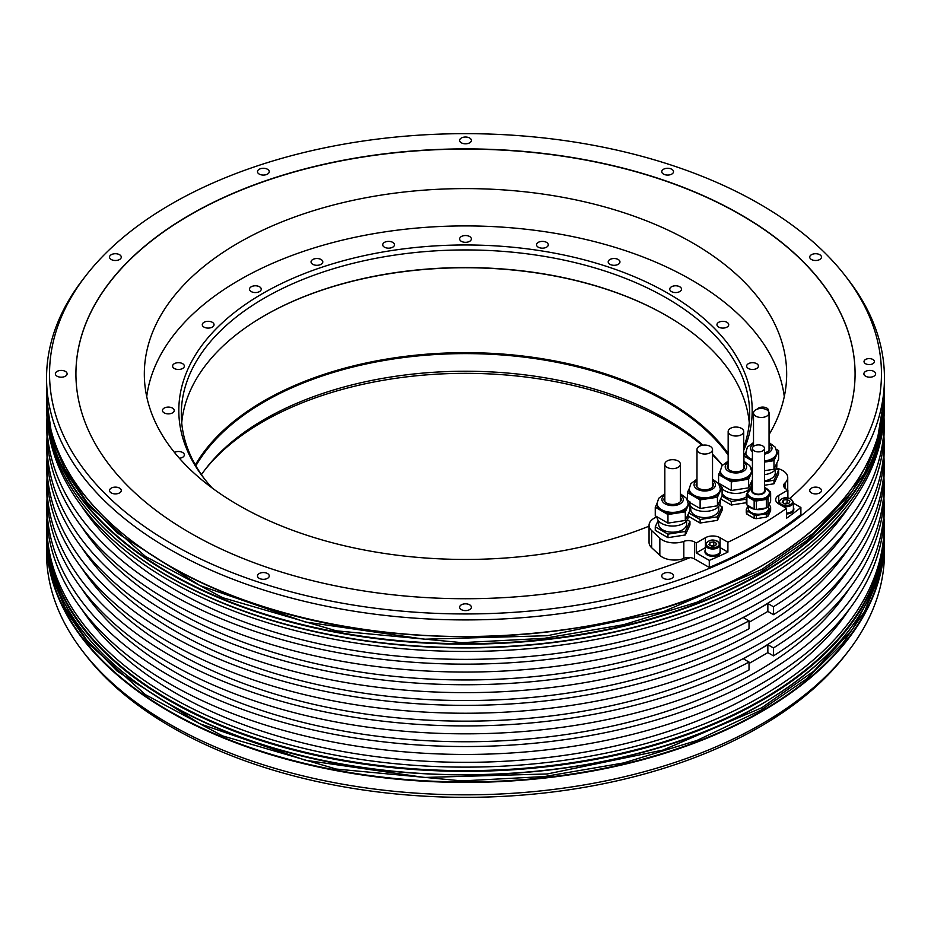<?xml version="1.0" encoding="UTF-8"?>
<svg xmlns="http://www.w3.org/2000/svg" width="931" height="931" viewBox="0 0 931 931"><rect width="100%" height="100%" fill="white"/><g stroke="black" fill="none" stroke-linecap="round" stroke-linejoin="round"><path stroke-width="1.4" d="M719.803 485.866L722.095 487.192L717.452 497.212L700.112 499.889L687.415 492.557L689.208 488.694M687.415 492.557L687.415 499.912M689.941 506.708L690.36 505.824M722.095 487.192L722.095 495.804L717.452 505.812L700.112 508.501L689.941 502.635M700.112 499.889L700.112 508.501M719.488 505.3L722.095 506.801L717.452 516.821L700.112 519.498L688.777 512.958M700.112 519.498L700.112 523.024L688.149 516.123M720.303 488.752L720.303 489.881A15.548 8.973 0 0 1 719.779 492.208A15.548 8.973 0 0 1 708.782 498.55A15.548 8.973 180 0 1 693.758 496.223A15.548 8.973 180 0 1 689.208 489.881L689.208 488.752A15.548 8.973 180 0 0 708.782 497.422A15.548 8.973 0 0 0 720.303 488.752L718.651 483.666L712.529 479.128M712.529 482.63A8.635 4.992 180 0 1 713.099 483.515A8.635 4.992 180 0 1 713.39 484.807A8.635 4.992 180 0 1 705.884 489.741A8.635 4.992 180 0 1 696.411 486.087A8.635 4.992 180 0 1 696.12 484.807A8.635 4.992 180 0 1 696.982 482.63M727.902 542.238L720.082 537.722A10.369 5.982 0 0 0 705.43 537.722L696.26 543.006L696.26 552.886L709.282 560.392A414.632 239.383 0 0 0 727.902 552.106L727.902 542.238A414.632 239.383 0 0 0 786.532 508.373L778.723 503.869A10.369 5.982 0 0 1 775.686 499.633A10.369 5.982 0 0 1 778.723 495.408L778.723 502.181M657.053 516.88A336.882 194.498 180 0 1 656.541 517.089A17.282 9.973 0 0 0 649.058 525.305A17.282 9.973 0 0 0 651.642 530.554L659.835 538.199A17.282 9.973 0 0 0 683.82 541.353A8.635 4.992 180 0 1 694.573 542.028L696.26 543.006M720.268 484.143A336.882 194.498 180 0 1 719.326 484.772M778.723 495.408L787.882 490.113L786.195 489.136A8.635 4.992 180 0 1 783.658 485.61A8.635 4.992 180 0 1 785.019 482.933A17.282 9.973 0 0 0 787.731 477.568A17.282 9.973 0 0 0 779.538 469.084L776.396 467.956M752.411 484.039L751.48 483.492M776.012 468.735L778.619 470.248L778.619 473.774L773.975 483.783L764.502 485.249M687.334 519.929L689.941 521.441L689.941 524.968L685.297 534.976L667.958 537.664L655.261 530.333L655.261 526.806L658.205 520.452M722.095 506.801L722.095 510.328L717.452 520.348L700.112 523.024M746.278 502.705L731.277 505.033L720.664 498.9M743.706 464.627A8.635 4.992 180 0 1 744.276 465.512A8.635 4.992 180 0 1 744.567 466.803A8.635 4.992 180 0 1 737.061 471.749A8.635 4.992 180 0 1 727.588 468.095A8.635 4.992 180 0 1 727.286 466.803A8.635 4.992 180 0 1 728.158 464.627M752.411 471.051L748.629 479.209L739.959 480.547A15.548 8.973 180 0 1 724.935 478.231A15.548 8.973 180 0 1 720.385 471.877L720.385 470.749A15.548 8.973 180 0 0 739.959 479.43A15.548 8.973 0 0 0 751.48 470.749L749.827 465.675L743.706 461.136M751.48 470.749L751.48 471.877A15.548 8.973 0 0 1 750.945 474.205A15.548 8.973 0 0 1 739.959 480.547L731.277 481.897L718.581 474.566L720.385 470.702M750.968 467.874L752.411 468.7M731.277 481.897L731.277 490.497L718.581 483.166L718.581 474.566M746.278 499.179L731.277 501.506L721.956 496.118M731.277 501.506L731.277 505.033M752.411 479.651L748.629 487.821L731.277 490.497M748.629 479.209L748.629 487.821M750.665 487.297L751.62 487.856M722.095 492.72A13.988 8.076 180 0 0 739.551 499.295A13.988 8.076 0 0 0 746.278 496.921M722.095 488.542A15.548 8.973 180 0 0 739.959 493.104A15.548 8.973 0 0 0 751.48 484.434L751.48 481.664M720.769 486.424A15.548 8.973 180 0 1 720.385 484.434L720.385 484.201M741.425 428.365A7.774 4.492 180 0 1 743.706 431.542A7.774 4.492 180 0 1 738.9 435.685A7.774 4.492 180 0 1 730.428 434.707A7.774 4.492 180 0 1 728.158 431.542A7.774 4.492 180 0 1 732.953 427.387A7.774 4.492 180 0 1 741.425 428.365M710.248 446.368A7.774 4.492 180 0 1 712.529 449.533A7.774 4.492 180 0 1 707.735 453.688A7.774 4.492 180 0 1 699.262 452.71A7.774 4.492 180 0 1 696.982 449.533A7.774 4.492 180 0 1 701.776 445.39A7.774 4.492 180 0 1 710.248 446.368M680.375 497.259A8.635 4.992 180 0 1 680.945 498.143A8.635 4.992 180 0 1 681.248 499.435A8.635 4.992 180 0 1 673.73 504.381A8.635 4.992 180 0 1 664.257 500.727A8.635 4.992 180 0 1 663.966 499.435A8.635 4.992 180 0 1 664.827 497.259M664.827 493.756L658.717 498.283L657.053 503.38A15.548 8.973 0 0 0 676.628 512.05A15.548 8.973 180 0 0 688.149 503.38L688.149 504.509A15.548 8.973 180 0 1 687.625 506.836A15.548 8.973 180 0 1 676.628 513.179L667.958 514.529L661.604 510.863A15.548 8.973 0 0 0 676.628 513.179L685.297 511.841L685.297 520.452L667.958 523.129L655.261 515.797L655.261 507.197L657.053 503.334M687.648 500.506L689.941 501.832L685.297 511.841M657.053 503.38L657.053 504.509A15.548 8.973 0 0 0 661.604 510.863L655.261 507.197M689.941 501.832L689.941 510.432L685.297 520.452M667.958 514.529L667.958 523.129M689.941 521.441L685.297 531.45L667.958 534.138L655.261 526.806M667.958 534.138L667.958 537.664M685.297 531.45L685.297 534.976M658.613 520.976L658.613 524.118A13.988 8.076 0 0 0 676.22 531.927A13.988 8.076 180 0 0 686.601 524.118L686.601 520.976M657.053 516.833L657.053 517.066A15.548 8.973 0 0 0 676.628 525.736A15.548 8.973 180 0 0 688.149 517.066L688.149 514.296M678.105 460.996A7.774 4.492 180 0 1 680.375 464.173A7.774 4.492 180 0 1 675.58 468.316A7.774 4.492 180 0 1 667.108 467.339A7.774 4.492 180 0 1 664.827 464.173A7.774 4.492 180 0 1 669.633 460.019A7.774 4.492 180 0 1 678.105 460.996M752.9 447.02A8.635 4.992 180 0 1 753.505 446.065M769.053 446.065A8.635 4.992 180 0 1 769.623 446.95A8.635 4.992 180 0 1 769.914 448.242A8.635 4.992 180 0 1 764.502 452.862M764.502 460.973A15.548 8.973 0 0 0 765.294 460.857A15.548 8.973 180 0 0 776.826 452.187L776.826 453.316A15.548 8.973 180 0 1 776.291 455.643A15.548 8.973 180 0 1 765.294 461.985L764.502 462.113A15.548 8.973 0 0 0 765.294 461.985L773.975 460.647L773.975 469.259L764.502 470.714M776.314 449.312L778.619 450.639L773.975 460.647M752.411 460.903L750.281 459.67A15.548 8.973 0 0 0 752.411 460.694M753.505 442.562L747.384 447.089L745.731 453.316A15.548 8.973 0 0 0 750.281 459.67L743.927 456.004L745.731 452.14M778.619 450.639L778.619 459.239L773.975 469.259M743.927 456.004L743.927 461.217M778.619 470.248L773.975 480.256L764.502 481.723M773.975 480.256L773.975 483.783M764.502 480.792A13.988 8.076 0 0 0 764.898 480.733A13.988 8.076 180 0 0 775.267 472.925L775.267 469.783M764.502 474.659A15.548 8.973 0 0 0 765.294 474.542A15.548 8.973 180 0 0 776.826 465.872L776.826 463.103M766.772 409.803A7.774 4.492 180 0 1 769.053 412.98A7.774 4.492 180 0 1 764.246 417.123A7.774 4.492 180 0 1 755.774 416.145A7.774 4.492 180 0 1 753.505 412.98A7.774 4.492 180 0 1 758.3 408.825A7.774 4.492 180 0 1 766.772 409.803M727.902 552.106L720.094 547.603M789.767 498.469A389.577 224.918 0 0 0 855.077 373.808A389.577 224.918 0 0 0 614.588 166.009A389.577 224.918 0 0 0 190.029 214.77A389.577 224.918 180 0 0 75.923 373.808A389.577 224.918 180 0 0 286.236 573.508A389.577 224.918 180 0 0 690.104 557.588A8.635 4.992 0 0 1 694.573 558.961L709.282 567.456A414.632 239.383 0 0 0 800.893 514.552L800.893 507.5L793.398 503.171M786.532 508.373L786.532 518.253A414.632 239.383 0 0 0 800.893 507.5M709.282 567.456L709.282 560.392M171.374 203.994A415.959 240.151 180 0 1 845.22 275.774A415.959 240.151 180 0 1 759.626 543.623A415.959 240.151 180 0 1 229.62 571.611A415.959 240.151 180 0 1 85.78 275.774A415.959 240.151 180 0 1 171.374 203.994M671.786 573.543A5.877 3.387 0 0 0 665.386 572.809A5.877 3.387 0 0 0 661.755 575.94A5.877 3.387 0 0 0 663.477 578.337A5.877 3.387 0 0 0 669.878 579.07A5.877 3.387 0 0 0 673.509 575.94A5.877 3.387 0 0 0 671.786 573.543M469.655 604.813A5.877 3.387 0 0 0 463.254 604.079A5.877 3.387 0 0 0 459.623 607.21A5.877 3.387 0 0 0 461.345 609.607A5.877 3.387 0 0 0 467.746 610.34A5.877 3.387 0 0 0 471.377 607.21A5.877 3.387 0 0 0 469.655 604.813M267.523 573.543A5.877 3.387 0 0 0 261.122 572.809A5.877 3.387 0 0 0 257.491 575.94A5.877 3.387 0 0 0 259.214 578.337A5.877 3.387 0 0 0 265.614 579.07A5.877 3.387 0 0 0 269.245 575.94A5.877 3.387 0 0 0 267.523 573.543M119.552 488.112A5.877 3.387 0 0 0 113.151 487.379A5.877 3.387 0 0 0 109.521 490.509A5.877 3.387 0 0 0 111.243 492.906A5.877 3.387 0 0 0 117.643 493.639A5.877 3.387 0 0 0 121.274 490.509A5.877 3.387 0 0 0 119.552 488.112M65.391 371.411A5.877 3.387 0 0 0 58.99 370.678A5.877 3.387 0 0 0 55.36 373.808A5.877 3.387 0 0 0 57.082 376.205A5.877 3.387 0 0 0 63.483 376.939A5.877 3.387 0 0 0 67.113 373.808A5.877 3.387 0 0 0 65.391 371.411M119.552 254.71A5.877 3.387 0 0 0 113.151 253.977A5.877 3.387 0 0 0 109.521 257.107A5.877 3.387 0 0 0 111.243 259.505A5.877 3.387 0 0 0 117.643 260.238A5.877 3.387 0 0 0 121.274 257.107A5.877 3.387 0 0 0 119.552 254.71M267.523 169.279A5.877 3.387 0 0 0 261.122 168.546A5.877 3.387 0 0 0 257.491 171.676A5.877 3.387 0 0 0 259.214 174.074A5.877 3.387 0 0 0 265.614 174.819A5.877 3.387 0 0 0 269.245 171.676A5.877 3.387 0 0 0 267.523 169.279M469.655 138.009A5.877 3.387 0 0 0 463.254 137.276A5.877 3.387 0 0 0 459.623 140.406A5.877 3.387 0 0 0 461.345 142.804A5.877 3.387 0 0 0 467.746 143.549A5.877 3.387 0 0 0 471.377 140.406A5.877 3.387 0 0 0 469.655 138.009M671.786 169.279A5.877 3.387 0 0 0 665.386 168.546A5.877 3.387 0 0 0 661.755 171.676A5.877 3.387 0 0 0 663.477 174.074A5.877 3.387 0 0 0 669.878 174.819A5.877 3.387 0 0 0 673.509 171.676A5.877 3.387 0 0 0 671.786 169.279M819.757 254.71A5.877 3.387 0 0 0 813.357 253.977A5.877 3.387 0 0 0 809.726 257.107A5.877 3.387 0 0 0 811.448 259.505A5.877 3.387 0 0 0 817.849 260.238A5.877 3.387 0 0 0 821.479 257.107A5.877 3.387 0 0 0 819.757 254.71M873.918 371.411A5.877 3.387 0 0 0 867.517 370.678A5.877 3.387 0 0 0 863.887 373.808A5.877 3.387 0 0 0 865.609 376.205A5.877 3.387 0 0 0 872.01 376.939A5.877 3.387 0 0 0 875.64 373.808A5.877 3.387 0 0 0 873.918 371.411M819.757 488.112A5.877 3.387 0 0 0 813.357 487.379A5.877 3.387 0 0 0 809.726 490.509A5.877 3.387 0 0 0 811.448 492.906A5.877 3.387 0 0 0 817.849 493.639A5.877 3.387 0 0 0 821.479 490.509A5.877 3.387 0 0 0 819.757 488.112M872.871 359.482A5.179 2.991 0 0 0 867.227 358.831A5.179 2.991 0 0 0 864.026 361.6A5.179 2.991 0 0 0 865.551 363.707A5.179 2.991 0 0 0 871.195 364.358A5.179 2.991 0 0 0 874.395 361.6A5.179 2.991 0 0 0 872.871 359.482M85.78 275.774L83.057 279.3A418.95 241.874 0 0 0 46.55 378.044A418.95 241.874 0 0 0 305.17 601.507A418.95 241.874 0 0 0 761.744 549.081A418.95 241.874 0 0 0 884.45 378.044A418.95 241.874 0 0 0 847.943 279.3L845.22 275.774M47.004 518.23A418.95 241.874 0 0 0 46.55 529.471A418.95 241.874 0 0 0 305.17 752.935A418.95 241.874 0 0 0 761.744 700.496A418.95 241.874 0 0 0 884.45 529.471A418.95 241.874 0 0 0 883.996 518.23M761.744 723.992A418.95 241.874 0 0 0 847.943 651.7A418.95 241.874 0 0 0 884.45 552.956L884.45 540.55A418.95 241.874 180 0 1 761.744 711.575A418.95 241.874 180 0 1 305.17 764.014A418.95 241.874 180 0 1 46.55 540.55A418.95 241.874 180 0 1 46.562 538.653L46.55 552.956A418.95 241.874 0 0 0 83.057 651.7A418.95 241.874 0 0 0 761.744 723.992M761.744 576.801A418.95 241.874 0 0 0 847.943 504.509A418.95 241.874 0 0 0 884.45 405.765L884.45 402.308A418.95 241.874 180 0 1 761.744 573.333A418.95 241.874 180 0 1 305.17 625.772A418.95 241.874 180 0 1 46.55 402.308A418.95 241.874 180 0 1 46.562 400.411L46.55 405.765A418.95 241.874 0 0 0 83.057 504.509A418.95 241.874 0 0 0 761.744 576.801M884.101 525.456L884.101 528.983A418.601 241.676 0 0 1 761.5 699.868A418.601 241.676 180 0 1 305.31 752.26A418.601 241.676 180 0 1 46.899 528.983L46.899 525.456A418.601 241.676 0 0 0 305.31 748.733A418.601 241.676 0 0 0 761.5 696.341A418.601 241.676 0 0 0 884.101 525.456A418.601 241.676 0 0 0 883.961 519.102M83.208 504.718A418.601 241.676 180 0 0 83.371 504.916A418.601 241.676 180 0 0 761.5 577.15A418.601 241.676 0 0 0 847.629 504.916A418.601 241.676 0 0 0 847.792 504.718M47.26 419.788A418.601 241.676 0 0 0 313.351 634.93A418.601 241.676 0 0 0 761.5 580.676A418.601 241.676 0 0 0 883.74 419.788M884.101 443.075L884.101 450.976A418.601 241.676 0 0 1 773.463 614.669L773.463 606.768A418.601 241.676 0 0 0 884.101 443.075A418.601 241.676 0 0 0 883.961 436.72M884.101 484.26L884.101 492.162A418.601 241.676 0 0 1 773.463 655.855L773.463 647.953A418.601 241.676 0 0 0 884.101 484.26A418.601 241.676 0 0 0 883.961 477.917M849.223 506.371A410.315 236.893 0 0 1 755.635 589.986A410.315 236.893 180 0 1 81.777 506.371M47.004 417.007A418.601 241.676 0 0 0 46.899 422.476A418.601 241.676 0 0 0 465.5 664.152A418.601 241.676 0 0 0 884.101 422.476A418.601 241.676 0 0 0 883.996 417.007M47.039 457.319A418.601 241.676 0 0 0 46.899 463.661A418.601 241.676 0 0 0 465.5 705.349A418.601 241.676 0 0 0 884.101 463.661A418.601 241.676 0 0 0 883.961 457.319M884.101 463.661L884.101 471.563A418.601 241.676 180 0 1 465.5 713.239A418.601 241.676 180 0 1 46.899 471.563L46.899 463.661M47.039 498.504A418.601 241.676 0 0 0 46.899 504.858A418.601 241.676 0 0 0 465.5 746.534A418.601 241.676 0 0 0 884.101 504.858A418.601 241.676 0 0 0 883.961 498.504M884.101 504.858L884.101 512.76A418.601 241.676 180 0 1 465.5 754.436A418.601 241.676 180 0 1 46.899 512.76L46.899 504.858M884.101 422.476L884.101 430.378A418.601 241.676 180 0 1 465.5 672.054A418.601 241.676 180 0 1 46.899 430.378L46.899 422.476M47.039 519.102A418.601 241.676 0 0 0 46.899 525.456M47.039 436.72A418.601 241.676 0 0 0 46.899 443.075L46.899 450.976A418.601 241.676 0 0 0 297.361 672.298A418.601 241.676 0 0 0 749.024 628.774L749.024 620.872L743.415 617.637L755.635 610.573A410.315 236.893 180 0 1 81.777 526.958M46.899 443.075A418.601 241.676 0 0 0 297.361 664.397A418.601 241.676 0 0 0 749.024 620.872M47.039 477.917A418.601 241.676 0 0 0 46.899 484.26L46.899 492.162A418.601 241.676 0 0 0 297.361 713.483A418.601 241.676 0 0 0 749.024 669.959L749.024 662.057L743.415 658.822L755.635 651.77A410.315 236.893 0 0 0 849.223 568.154M46.899 484.26A418.601 241.676 0 0 0 297.361 705.582A418.601 241.676 0 0 0 749.024 662.057M849.223 547.556A410.315 236.893 0 0 1 755.635 631.171A410.315 236.893 180 0 1 81.777 547.556M773.463 614.669L767.854 611.423L749.024 622.292M767.854 611.423L767.854 603.521L755.635 610.573A410.315 236.893 0 0 0 849.223 526.958M773.463 606.768L767.854 603.521M773.463 647.953L767.854 644.718L755.635 651.77A410.315 236.893 180 0 1 81.777 568.154M773.463 655.855L767.854 652.619L767.854 644.718M767.854 652.619L749.024 663.477M849.223 588.753A410.315 236.893 0 0 1 755.635 672.368A410.315 236.893 180 0 1 81.777 588.753M81.777 609.34A410.315 236.893 180 0 0 755.635 692.955A410.315 236.893 0 0 0 849.223 609.34M847.943 651.7L845.22 655.226A415.959 240.151 180 0 1 759.626 727.006A415.959 240.151 180 0 1 85.78 655.226L83.057 651.7M769.053 434.591A321.172 185.42 0 0 0 786.672 374.018A321.172 185.42 0 0 0 692.594 242.91A321.172 185.42 0 0 0 342.596 202.714A321.172 185.42 0 0 0 144.328 374.018A321.172 185.42 0 0 0 238.406 505.137A321.172 185.42 0 0 0 649.058 526.178M855.077 373.913A389.577 224.918 0 0 0 614.507 166.195A389.577 224.918 0 0 0 190.029 214.98A389.577 224.918 0 0 0 75.923 373.913M651.642 530.554L651.642 547.696A17.282 9.973 180 0 1 649.058 542.447L649.058 525.305M651.642 547.696L659.835 555.33A17.282 9.973 180 0 0 683.575 558.577L683.575 558.367A17.282 9.973 180 0 0 683.82 558.286L683.82 541.353M690.104 557.588A8.635 4.992 0 0 0 683.82 558.286M787.882 490.113L787.882 497.992M705.419 547.603L696.26 552.886M720.501 551.478A7.774 4.492 180 0 1 720.524 551.827A7.774 4.492 180 0 1 715.73 555.97A7.774 4.492 180 0 1 707.257 555.004A7.774 4.492 180 0 1 704.976 551.827A7.774 4.492 180 0 1 705 551.478M793.806 509.152A7.774 4.492 180 0 1 793.829 509.513A7.774 4.492 180 0 1 786.532 513.993M720.094 549.651A7.774 4.492 180 0 1 720.524 551.117A7.774 4.492 180 0 1 715.73 555.272A7.774 4.492 180 0 1 707.257 554.294A7.774 4.492 180 0 1 704.976 551.117A7.774 4.492 180 0 1 705.419 549.651M720.094 551.117A7.343 4.236 180 0 1 715.567 555.039A7.343 4.236 180 0 1 707.56 554.12A7.343 4.236 180 0 1 705.419 551.117L705.419 544.775A7.343 4.236 0 0 0 707.56 547.765A7.343 4.236 0 0 0 715.567 548.685A7.343 4.236 0 0 0 720.094 544.775L720.094 551.117M713.786 541.842L709.934 542.436L708.898 544.67L711.726 546.288L715.578 545.694L716.614 543.471L713.786 541.842L713.786 545.368L710.9 545.822M709.934 542.436L709.934 545.263M714.612 545.845L713.786 545.368M793.398 507.325A7.774 4.492 180 0 1 793.829 508.803A7.774 4.492 180 0 1 786.532 513.284M782.924 506.289A7.343 4.236 0 0 0 793.398 502.461L793.398 508.803A7.343 4.236 180 0 1 786.532 513.039M787.091 499.528L783.227 500.122L782.203 502.344L785.019 503.974L788.871 503.38L789.907 501.157L787.091 499.528L787.091 503.054L784.193 503.496M783.227 500.122L783.227 502.938M787.905 503.531L787.091 503.054M717.452 497.212L717.452 505.812M717.452 516.821L717.452 520.348M690.767 506.348L690.767 509.49A13.988 8.076 180 0 0 708.375 517.287A13.988 8.076 0 0 0 718.744 509.49L718.744 506.348M689.941 505.172A15.548 8.973 180 0 0 708.782 511.107A15.548 8.973 0 0 0 720.303 502.437L720.303 499.668M767.97 516.17A12.347 7.134 0 0 1 766.341 517.124L766.341 513.842A12.347 7.134 0 0 0 767.97 512.888L767.97 516.17L769.309 513.551L770.635 510.432L770.635 507.151A12.347 7.134 0 0 0 770.042 505.859L768.971 505.242M767.97 512.888L770.635 507.151M766.341 517.124L756.391 518.66L756.391 515.378L766.341 513.842M748.105 505.614L746.278 509.536A12.347 7.134 0 0 0 746.883 510.828L746.883 514.11L754.157 518.311A12.347 7.134 -0 0 0 756.391 518.66M746.883 510.828L754.157 515.029A12.347 7.134 0 0 0 756.391 515.378M754.157 518.311L754.157 515.029M746.278 509.536L746.278 512.818A12.347 7.134 -0 0 0 746.883 514.11M768.645 505.742L768.645 508.349A10.183 5.877 180 0 1 761.093 514.028A10.183 5.877 180 0 1 748.268 508.349L748.268 505.742M769.495 503.706A11.056 6.389 180 0 1 768.389 506.068M765.922 507.977A11.056 6.389 180 0 1 748.221 505.673M746.883 504.905A12.347 7.134 180 0 1 746.278 503.613L746.278 495.152A12.347 7.134 0 0 0 746.883 496.444L754.157 500.645A12.347 7.134 0 0 0 756.391 500.983L756.391 509.455A12.347 7.134 180 0 1 754.157 509.106L746.883 504.905L746.883 496.444M756.391 509.455L766.341 507.919L766.341 499.447A12.347 7.134 0 0 0 767.97 498.504L770.635 492.767A12.359 7.134 0 0 0 770.391 492.115A12.359 7.134 0 0 0 770.042 491.475L768.89 490.812M770.635 492.767L770.635 501.227L767.97 506.964A12.347 7.134 180 0 1 766.341 507.919M766.341 499.447L756.391 500.983M750.083 488.717A12.347 7.134 0 0 0 748.943 489.403L748.733 489.869M747.418 492.708L746.278 495.152M768.471 490.288A11.056 6.389 180 0 1 769.146 491.335A11.056 6.389 180 0 1 769.518 492.988L769.518 493.954A11.056 6.389 180 0 1 759.905 500.284A11.056 6.389 180 0 1 747.779 495.606A11.056 6.389 180 0 1 747.407 493.954L747.407 492.988A11.056 6.389 180 0 1 748.443 490.288M767.97 498.504L767.97 506.964M754.157 509.106L754.157 500.645M752.411 448.393L752.411 490.707A6.052 3.491 0 0 0 754.18 493.186A6.052 3.491 0 0 0 760.778 493.942A6.052 3.491 0 0 0 764.502 490.707L764.502 448.393A6.052 3.491 0 0 0 762.733 445.926A6.052 3.491 0 0 0 756.147 445.169A6.052 3.491 0 0 0 752.411 448.393A6.052 3.491 0 0 0 754.18 450.86A6.052 3.491 0 0 0 760.778 451.616A6.052 3.491 0 0 0 764.502 448.393M718.685 322.312A5.877 3.387 0 0 0 716.963 324.71A5.877 3.387 0 0 0 720.594 327.84A5.877 3.387 0 0 0 726.995 327.107A5.877 3.387 0 0 0 728.717 324.71A5.877 3.387 0 0 0 725.086 321.579A5.877 3.387 0 0 0 718.685 322.312M784.286 396.559A319.694 184.571 0 0 0 576.603 237.417A319.694 184.571 0 0 0 239.442 279.975A319.694 184.571 0 0 0 146.714 396.559M743.706 450.453A286.69 165.52 0 0 0 606.616 266.406A286.69 165.52 0 0 0 262.786 293.451A286.69 165.52 0 0 0 203.784 478.057A286.69 165.52 0 0 0 212.233 488.042M179.369 458.238A5.877 3.387 0 0 0 181.405 457.831A5.877 3.387 0 0 0 184.35 454.887A5.877 3.387 0 0 0 175.54 451.954A5.877 3.387 0 0 0 174.446 452.419M166.824 407.208A5.877 3.387 0 0 0 162.471 410.49A5.877 3.387 0 0 0 169.873 413.76A5.877 3.387 0 0 0 174.225 410.49A5.877 3.387 0 0 0 166.824 407.208M178.473 362.694A5.877 3.387 0 0 0 172.596 366.081A5.877 3.387 0 0 0 178.473 369.479A5.877 3.387 0 0 0 184.35 366.081A5.877 3.387 0 0 0 178.473 362.694M209.684 321.428A5.877 3.387 0 0 0 202.283 324.71A5.877 3.387 0 0 0 206.635 327.98A5.877 3.387 0 0 0 214.037 324.71A5.877 3.387 0 0 0 209.684 321.428M258.318 286.236A5.877 3.387 0 0 0 249.508 289.18A5.877 3.387 0 0 0 252.441 292.113A5.877 3.387 0 0 0 261.25 289.18A5.877 3.387 0 0 0 258.318 286.236M321.079 259.516A5.877 3.387 0 0 0 314.678 258.783A5.877 3.387 0 0 0 311.047 261.914A5.877 3.387 0 0 0 312.769 264.311A5.877 3.387 0 0 0 319.17 265.044A5.877 3.387 0 0 0 322.801 261.914A5.877 3.387 0 0 0 321.079 259.516M393.673 243.072A5.877 3.387 0 0 0 387.075 241.501A5.877 3.387 0 0 0 382.722 244.772A5.877 3.387 0 0 0 383.502 246.471A5.877 3.387 0 0 0 390.112 248.053A5.877 3.387 0 0 0 394.465 244.772A5.877 3.387 0 0 0 393.673 243.072M471.179 238.045A5.877 3.387 0 0 0 464.732 235.566A5.877 3.387 0 0 0 459.623 238.93A5.877 3.387 0 0 0 459.821 239.802A5.877 3.387 0 0 0 466.268 242.293A5.877 3.387 0 0 0 471.377 238.93A5.877 3.387 0 0 0 471.179 238.045M548.278 244.772A5.877 3.387 0 0 0 542.412 241.385A5.877 3.387 0 0 0 536.535 244.772A5.877 3.387 0 0 0 542.412 248.17A5.877 3.387 0 0 0 548.278 244.772M619.755 262.786A5.877 3.387 0 0 0 619.953 261.914A5.877 3.387 0 0 0 614.844 258.55A5.877 3.387 0 0 0 608.397 261.029A5.877 3.387 0 0 0 608.199 261.914A5.877 3.387 0 0 0 613.308 265.277A5.877 3.387 0 0 0 619.755 262.786M680.701 290.868A5.877 3.387 0 0 0 681.492 289.18A5.877 3.387 0 0 0 677.14 285.898A5.877 3.387 0 0 0 670.529 287.481A5.877 3.387 0 0 0 669.75 289.18A5.877 3.387 0 0 0 674.102 292.45A5.877 3.387 0 0 0 680.701 290.868M755.46 369.025A5.877 3.387 0 0 0 758.404 366.081A5.877 3.387 0 0 0 749.595 363.148A5.877 3.387 0 0 0 746.65 366.081A5.877 3.387 0 0 0 755.46 369.025M768.401 411.176A5.877 3.387 0 0 0 768.529 410.49A5.877 3.387 0 0 0 761.127 407.208A5.877 3.387 0 0 0 757.264 409.128M722.316 465.279A286.69 165.52 0 0 0 712.529 454.852M702.044 445.332A286.69 165.52 0 0 0 262.786 421.813A286.69 165.52 0 0 0 204.948 469.806M702.952 445.169A284.199 164.077 0 0 0 666.456 419.299A284.199 164.077 0 0 0 264.544 419.299A284.199 164.077 0 0 0 206.065 468.34A284.199 164.077 0 0 0 201.433 474.67M722.409 465.163A284.199 164.077 0 0 0 712.529 454.2M195.859 465.849A284.199 164.077 0 0 1 666.456 401.668A284.199 164.077 180 0 1 728.158 455.026M728.158 453.432A284.886 164.473 180 0 0 666.945 400.83A284.886 164.473 0 0 0 195.335 464.93M666.701 315.772A284.886 164.473 0 0 0 264.299 315.772M749.28 422.825A284.199 164.077 180 0 0 666.456 315.621L666.456 315.621A284.199 164.077 0 0 0 264.544 315.621A284.199 164.077 0 0 0 181.72 422.825M743.706 447.532A284.199 164.077 0 0 0 749.699 414.016A284.199 164.077 0 0 0 666.456 297.99A284.199 164.077 0 0 0 264.544 297.99A284.199 164.077 0 0 0 181.301 414.016A284.199 164.077 0 0 0 204.948 479.523M696.982 480.547A10.707 6.18 0 0 0 695.55 487.96A10.707 6.18 0 0 0 707.525 490.777A10.707 6.18 0 0 0 712.529 480.547M728.158 462.544A10.707 6.18 0 0 0 726.727 469.969A10.707 6.18 0 0 0 738.702 472.773A10.707 6.18 0 0 0 743.706 462.544M664.827 495.176A10.707 6.18 0 0 0 663.396 502.6A10.707 6.18 0 0 0 675.371 505.405A10.707 6.18 0 0 0 680.375 495.176M753.505 443.982A10.707 6.18 0 0 0 752.411 451.721M764.502 454.142A10.707 6.18 0 0 0 769.053 443.982M745.731 452.187A15.548 8.973 0 0 0 752.411 459.565M720.082 537.722L720.082 544.495M884.45 532.928C882.739 599.413 841.81 656.483 761.674 704.115C632.603 781.156 412.247 797.483 253.698 741.751C127.163 699.798 45.258 617.323 46.55 532.928A418.95 241.874 0 0 0 305.17 756.391A418.95 241.874 0 0 0 761.744 703.964A418.95 241.874 0 0 0 884.45 532.928L884.45 529.471M884.438 538.653A418.95 241.874 180 0 1 884.45 540.55L884.438 538.653M884.438 400.411A418.95 241.874 180 0 1 884.45 402.308L884.438 400.411M884.45 394.686C882.739 461.182 841.81 518.241 761.674 565.885C632.603 642.925 412.247 659.241 253.698 603.509C127.163 561.556 45.258 479.081 46.55 394.686A418.95 241.874 0 0 0 305.17 618.149A418.95 241.874 0 0 0 761.744 565.722A418.95 241.874 0 0 0 884.45 394.686L884.45 378.044M169.372 704.034A418.601 241.676 0 0 0 761.5 704.104M883.484 553.41A418.601 241.676 180 0 1 761.5 711.156A418.601 241.676 180 0 1 315.888 765.98A418.601 241.676 180 0 1 47.516 553.41M785.019 488.286L785.019 482.933M694.573 558.961L694.573 542.028M659.835 538.199L659.835 555.33M705.43 537.722L705.43 544.495M717.336 541.423A6.482 3.736 0 0 0 708.177 541.423A6.482 3.736 0 0 0 708.177 546.718A6.482 3.736 0 0 0 717.336 546.718A6.482 3.736 0 0 0 717.336 541.423M793.398 502.461L791.071 499.063C785.636 496.491 781.516 497.62 778.712 502.461A7.343 4.236 0 0 0 779.41 504.265M790.628 499.109A6.482 3.736 0 0 0 781.47 499.109A6.482 3.736 0 0 0 781.47 504.393A6.482 3.736 0 0 0 790.628 504.393A6.482 3.736 0 0 0 790.628 499.109M883.484 415.168A418.601 241.676 180 0 1 761.5 572.914A418.601 241.676 180 0 1 315.888 627.738A418.601 241.676 180 0 1 47.516 415.168M169.372 565.792A418.601 241.676 0 0 0 761.5 565.862M769.518 492.988A11.056 6.389 180 0 1 759.905 499.319A11.056 6.389 180 0 1 747.779 494.64A11.056 6.389 180 0 1 747.407 492.988L752.411 487.518A10.881 6.284 -0 0 0 747.942 494.373A10.881 6.284 0 0 0 761.279 498.818A10.881 6.284 0 0 0 768.971 491.114A10.881 6.284 -0 0 0 764.502 487.518L769.122 491.242L769.518 492.988M764.502 489.054A6.773 3.91 180 0 1 765.003 489.799A6.773 3.91 180 0 1 760.208 494.582A6.773 3.91 180 0 1 751.922 491.812A6.773 3.91 180 0 1 752.411 489.054M752.411 489.613A6.342 3.654 0 0 0 752.341 491.661A6.342 3.654 -0 0 0 760.103 494.245A6.342 3.654 -0 0 0 764.584 489.764A6.342 3.654 0 0 0 764.502 489.613M46.562 396.583L51.112 434.079L64.635 468.793L86.827 501.984L117.225 532.939L199.804 585.506L305.252 621.978L424.501 639.213L547.277 635.722L663.012 611.807L761.744 569.528L813.822 532.893L852.528 491.103L876.374 445.751L884.438 396.583M46.562 534.825L51.112 572.321L64.635 607.035L86.827 640.225L117.225 671.181L199.804 723.748L305.252 760.22L424.501 777.455L547.277 773.964L663.012 750.049L761.744 707.769L813.822 671.135L852.528 629.344L876.374 583.993L884.438 534.825M728.158 461.136L722.037 465.651L720.385 470.749M743.706 431.542L743.706 468.98M728.158 431.542L728.158 468.98M712.529 449.533L712.529 486.971M696.982 449.533L696.982 486.971M688.149 503.38L686.508 498.306L680.375 493.756M680.375 464.173L680.375 501.611M664.827 464.173L664.827 501.611M776.826 452.187L775.174 447.113L769.053 442.562M769.053 412.98L769.053 450.418M753.505 412.98L753.505 446.391M46.55 532.928L46.55 529.471M46.55 394.686L46.55 378.044M787.731 477.568L787.731 490.02M704.976 551.117L704.976 551.827M720.524 551.117L720.524 551.827M720.094 544.775L717.766 541.376C712.343 538.805 708.223 539.933 705.419 544.775M793.829 508.803L793.829 509.513M778.712 502.461L778.712 503.857M696.982 479.128L690.872 483.655L689.208 488.752M46.55 398.596L52.241 438.862L66.299 472.96L88.375 505.277L145.492 556.447L222.567 597.644L336.3 630.822L462.009 642.658L544.367 638.317L623.642 624.689L696.749 602.299L760.836 571.995L806.572 540.69L842.625 505.277L864.701 472.96L878.759 438.862L884.45 398.596M46.55 536.838L52.241 577.104L66.299 611.202L88.375 643.519L145.492 694.689L222.567 735.886L336.3 769.064L462.009 780.9L544.367 776.559L623.642 762.931L696.749 740.541L760.836 710.237L806.572 678.932L842.625 643.519L864.701 611.202L878.759 577.104L884.45 536.838"/></g></svg>
